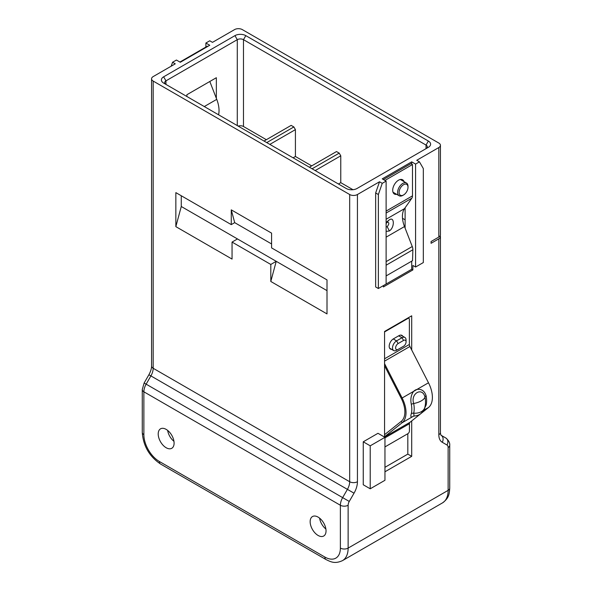 <?xml version="1.0" encoding="UTF-8"?>
<svg xmlns="http://www.w3.org/2000/svg" width="592" height="592" viewBox="0 0 592 592"><rect width="100%" height="100%" fill="white"/><g stroke="black" fill="none" stroke-linecap="round" stroke-linejoin="round"><path stroke-width="0.89" d="M419.447 161.853L415.577 164.088L415.577 267.029L423.324 262.552L423.324 168.565L419.447 161.853L416.738 160.284L438.827 147.534A5.483 3.167 0 0 0 440.433 145.292L440.433 234.802A5.483 3.167 180 0 1 438.827 237.044L431.08 241.521L431.08 243.305L438.827 238.835A5.483 3.167 0 0 0 440.433 236.593A5.483 3.167 0 0 0 440.211 235.697M174.1 443.142A11.241 6.49 60 0 1 171.776 448.292A11.241 6.49 60 0 1 163.111 445.28A11.241 6.49 60 0 1 158.212 433.973A11.241 6.49 60 0 1 160.536 428.823A11.241 6.49 60 0 1 169.194 431.834A11.241 6.49 60 0 1 174.1 443.142M326.037 530.869A11.241 6.49 60 0 1 323.713 536.012A11.241 6.49 60 0 1 315.055 533A11.241 6.49 60 0 1 310.149 521.693A11.241 6.49 60 0 1 312.472 516.55A11.241 6.49 60 0 1 321.13 519.554A11.241 6.49 60 0 1 326.037 530.869M171.192 66.186L172.553 62.271L175.262 63.84L153.173 76.59A5.483 3.167 0 0 0 151.567 78.832A5.483 3.167 0 0 0 153.173 81.067L349.68 194.524A5.483 3.167 0 0 0 357.435 194.524L379.524 181.766L382.24 183.335L378.362 194.524L378.362 288.511L386.117 284.034L386.117 181.1L382.24 178.858L411.699 161.853L415.577 164.088M232.049 259.081L175.846 226.64L181.27 206.497L276.235 261.324L270.803 281.466L270.803 264.454L232.049 242.076L232.049 259.081M231.272 209.857L231.272 224.62L234.698 222.644L231.272 209.857L271.58 233.13L271.58 247.893L327.006 279.898L327.006 313.908L270.803 281.466M231.272 224.62L175.846 192.622L175.846 226.64M386.117 181.1L382.24 183.335M172.553 62.271L176.423 60.036L180.301 62.271L209.76 45.266L205.883 43.024L209.76 40.789L212.476 42.358L234.565 29.6A5.483 3.167 0 0 1 242.32 29.6L438.827 143.057A5.483 3.167 0 0 1 440.433 145.292M428.364 141.044A7.674 4.433 180 0 1 428.364 147.304L357.05 188.478A7.674 4.433 180 0 1 346.194 188.478L163.636 83.08A7.674 4.433 180 0 1 163.636 76.819L234.95 35.638A7.674 4.433 180 0 1 245.806 35.638L428.364 141.044L426.04 145.07A4.388 2.531 180 0 1 427.32 146.86A4.388 2.531 180 0 1 426.055 148.644M411.699 261.153L411.699 269.264L383.401 285.603L383.401 286.942L412.861 269.937L411.699 269.264M401.783 179.472A8.221 4.743 -60 0 1 402.486 180.723M395.145 193.451A8.221 4.743 -60 0 1 393.71 193.458M392.984 192.171A7.348 4.24 120 0 0 393.295 192.378L399.141 195.752A7.348 4.24 120 0 0 402.812 195.39L403.559 194.96A6.29 3.633 120 0 0 408.006 187.257L408.006 186.391A7.348 4.24 120 0 0 406.482 183.032A7.348 4.24 120 0 0 400.821 185A7.348 4.24 120 0 0 397.617 192.393A7.348 4.24 120 0 0 399.141 195.752M406.482 183.032L400.643 179.657A7.348 4.24 120 0 0 400.303 179.494M383.401 179.531L410.922 163.644L412.476 164.539L412.476 195.863A6.579 3.796 60 0 1 411.847 198.194L404.499 208.65A21.926 12.661 -120 0 0 404.499 226.551L412.254 246.531A6.579 3.796 60 0 1 412.876 249.757L412.535 260.672L386.117 275.924M411.699 161.853L411.699 164.088M408.006 187.257A6.29 3.633 120 0 0 403.559 184.689A6.29 3.633 120 0 0 399.112 192.393A6.29 3.633 120 0 0 403.559 194.96M405.106 207.785L405.106 228.12M415.577 267.029L412.861 265.46L412.861 269.937M163.636 76.819L165.96 80.845L165.96 84.427A4.388 2.531 180 0 1 164.68 82.636A4.388 2.531 180 0 1 165.96 80.845L237.281 39.671A4.388 2.531 180 0 1 243.482 39.671L426.04 145.07L426.04 148.651M405.106 219.81L402.508 218.307M266.348 139.697L243.482 126.496A4.388 2.531 0 0 0 238.154 126.103M293.092 157.827L295.415 156.48L311.695 165.878M338.446 184.008L340.77 182.662L352.973 189.706M340.77 182.662L340.77 155.814L339.216 153.128L336.5 151.559L309.372 167.225M295.415 156.48L295.415 129.626L293.869 126.947L291.153 125.378L264.025 141.044M216.346 98.324L216.346 77.715L186.894 94.72L186.894 96.511M293.869 126.947L266.74 142.605M269.841 144.396L295.415 129.626M339.216 153.128L312.088 168.787M315.188 170.577L340.77 155.814M378.362 288.511L375.654 286.942L375.654 192.955L379.524 181.766M363.251 441.802L363.251 484.767L370.222 488.792L384.955 480.29L384.955 437.325L377.977 433.3L363.251 441.802L370.222 445.828L370.222 488.792M384.563 437.103L384.563 331.476L411.699 315.81L411.699 349.976M411.699 420.934L411.699 456.343L384.955 471.787M411.699 456.343L407.821 454.108L407.821 433.714M384.955 467.31L407.821 454.108M396.581 350.272L398.135 349.376L396.581 350.272A5.757 3.323 -60 0 1 393.702 350.56A5.757 3.323 -60 0 1 392.822 345.95A5.757 3.323 -60 0 1 396.581 340.874L402.005 337.743A5.757 3.323 -60 0 1 404.884 337.455A5.757 3.323 -60 0 1 406.075 340.089L406.075 341.88A3.559 2.057 -60 0 1 403.559 346.246L398.135 349.376A3.559 2.057 -60 0 1 395.611 347.926A3.559 2.057 -60 0 1 398.135 343.56L403.559 340.43A3.559 2.057 -60 0 1 406.075 341.88M402.02 347.134A5.757 3.323 -60 0 1 402.005 347.141L403.559 346.246L402.005 347.141M446.997 445.014A5.483 3.167 120 0 1 448.129 447.522A5.483 3.167 -0 0 0 449.735 445.288C450.016 442.912 448.729 440.492 445.865 438.028L441.099 435.283L445.865 438.028A5.483 4.477 120 0 1 446.997 445.014L442.231 442.261A16.443 9.494 -60 0 1 438.827 434.735L438.827 238.835M234.698 222.644L271.58 243.941M327.006 290.635L276.235 261.324L270.803 264.454M232.049 242.076L237.473 238.946M181.27 195.752L181.27 206.497M205.883 43.024L205.883 47.057M209.812 81.481L216.746 99.36A24.117 13.927 60 0 1 218.574 114.804M207.822 46.383L207.437 46.161L179.916 62.049M384.955 437.325L370.222 445.828M375.654 192.955L378.362 194.524M384.955 180.427L412.476 164.539M396.692 194.346A8.221 4.743 -60 0 1 394.405 194.035A8.221 4.743 -60 0 1 393.147 187.449A8.221 4.743 -60 0 1 398.52 180.205A8.221 4.743 -60 0 1 402.634 179.798A8.221 4.743 -60 0 1 404.04 181.618M386.117 231.435L389.366 230.969C394.864 227.387 394.472 215.658 389.003 220.098L386.117 222.444M390.424 348.666A6.083 3.515 -60 0 1 389.913 348.621M391.586 349.339A6.083 3.515 -60 0 1 390.439 349.058A6.083 3.515 -60 0 1 389.506 344.181A6.083 3.515 -60 0 1 393.48 338.816L398.904 335.686A6.083 3.515 -60 0 1 401.946 335.383A6.083 3.515 -60 0 1 402.775 336.241M401.309 335.146A6.083 3.515 -60 0 1 401.605 335.568M384.955 446.916L407.881 433.677A2.19 1.265 120 0 0 409.435 430.991L409.435 423.724A3.286 1.902 60 0 1 409.975 422.311L428.49 407.525A23.569 13.609 -120 0 0 428.49 382.78L409.916 346.498A3.286 1.902 60 0 1 409.375 344.455L409.375 319.391A2.19 1.265 120 0 0 408.917 318.392A2.19 1.265 120 0 0 407.821 318.496L384.563 331.927M384.563 365.767L401.243 398.349A21.926 12.661 60 0 1 401.243 421.363L384.563 434.683M384.563 363.68L402.131 397.994A23.569 13.609 60 0 1 402.131 422.74L384.563 436.77M424.664 407.999L426.122 405.106A23.569 13.609 -120 0 0 426.122 395.796C424.59 390.979 421.556 388.848 417.02 389.41L413.608 391.379C411.04 394.916 410.278 399.245 411.314 404.351A23.569 13.609 60 0 1 411.314 413.653C410.278 416.99 411.04 417.811 413.608 416.117L402.131 422.74L401.243 421.363M426.122 395.796A3.841 1.613 -10.9 0 0 424.989 396.988A24.479 14.134 -120 0 1 425.33 404.876L424.871 407.274A12.373 8.658 13.8 0 0 424.878 407.259A12.373 8.658 13.8 0 1 421.349 411.655A12.373 8.658 -166.2 0 1 413.69 413.179L414.111 416.058L413.357 416.176L413.764 415.991M411.314 404.351A3.841 1.613 169.1 0 1 413.69 403.515C410.308 393.532 422.303 386.606 424.989 396.988A12.373 5.202 169.1 0 1 421.349 400.836A12.373 5.202 -10.9 0 1 413.69 403.515A24.479 14.134 60 0 1 413.69 413.179A3.841 2.686 -166.2 0 0 411.314 413.653M325.896 529.048A11.241 6.49 60 0 1 319.591 518.133M173.959 441.329A11.241 6.49 60 0 1 167.654 430.414M349.68 194.524L349.68 481.733A10.959 6.327 -60 0 1 347.415 489.369L342.65 497.62A10.959 6.327 120 0 0 340.378 505.257L143.871 391.8A10.959 6.327 -60 0 1 146.135 384.164L150.901 375.913A10.959 6.327 120 0 0 153.173 368.276L153.173 81.067M348.133 505.257A5.483 3.167 -0 0 1 340.378 505.257L340.378 548.096A21.926 12.661 -120 0 1 324.875 557.05L159.374 461.494A21.926 12.661 -120 0 1 143.871 434.639L143.871 391.8A5.483 3.167 0 0 1 142.265 389.566L144.13 383.002L148.895 374.758L354.031 493.188L349.265 501.439A5.483 3.167 120 0 0 348.133 505.257L348.133 548.096A5.483 3.167 180 0 1 340.378 548.096M349.265 501.439L144.13 383.002M354.031 493.188A16.443 9.494 -60 0 0 357.435 481.733A5.483 3.167 180 0 1 349.68 481.733L153.173 368.276A5.483 3.167 180 0 1 151.567 366.034L151.567 78.832M143.871 434.639A5.483 3.167 180 0 1 142.265 432.404L142.265 389.566M142.265 432.404C143.242 445.887 149.325 456.417 160.506 464.002A5.483 3.167 -60 0 1 159.374 461.494M324.875 557.05A5.483 3.167 120 0 0 326.014 559.558L160.506 464.002M342.457 560.646A27.41 15.821 -120 0 0 348.133 548.096L448.129 490.361A27.41 15.821 60 0 1 442.453 502.911L342.457 560.646C334.798 564.065 331.002 561.963 326.014 559.558M357.435 481.733L357.435 194.524M234.95 35.638L237.281 39.671L237.281 125.6M245.806 35.638L243.482 39.671L243.482 126.496M448.129 447.522L448.129 490.361A5.483 3.167 180 0 0 449.735 488.126L449.735 445.288M438.827 147.534L438.827 237.044M403.559 340.43L402.005 337.743L398.675 335.819M393.251 338.957L396.581 340.874L398.135 343.56M442.231 442.261A5.483 4.477 -60 0 0 441.099 435.283C441.41 436.289 440.307 433.684 440.433 432.5A5.483 3.167 180 0 1 438.827 434.735M216.746 99.36L204.284 106.553M386.117 213.046L411.847 198.194M412.476 195.863L386.117 211.085M386.117 265.209L412.876 249.757M412.254 246.531L386.117 261.62M386.117 237.163L404.499 226.551M404.499 208.65L386.117 219.262M386.117 226.877L387.212 226.706C389.388 223.783 389.336 222.281 387.064 222.185L389.003 220.098M387.494 222L386.117 223.502M389.366 230.969L387.212 226.706M384.563 358.782L409.375 344.455M407.821 318.496L407.437 318.274M409.975 422.311L384.563 436.985M428.49 407.525L423.62 410.33M409.435 423.724L384.955 437.858M428.49 382.78L417.02 389.41M417.02 389.403A10.471 8.517 68.6 0 0 413.608 391.371L402.131 397.994M426.122 405.106A3.841 2.686 13.8 0 0 425.108 406.223M384.563 361.135L409.916 346.498M151.567 366.034C151.582 368.542 150.694 371.45 148.895 374.758M400.799 335.102L404.884 337.455M389.617 348.2L393.702 350.56M449.735 488.126C449.328 493.647 449.247 497.983 442.453 502.911M440.433 432.5L440.433 236.593M408.917 318.392L408.073 317.904M424.878 407.259C425.093 408.117 423.835 410.145 421.104 413.349C419.432 414.911 417.101 415.813 414.119 416.058"/></g></svg>
